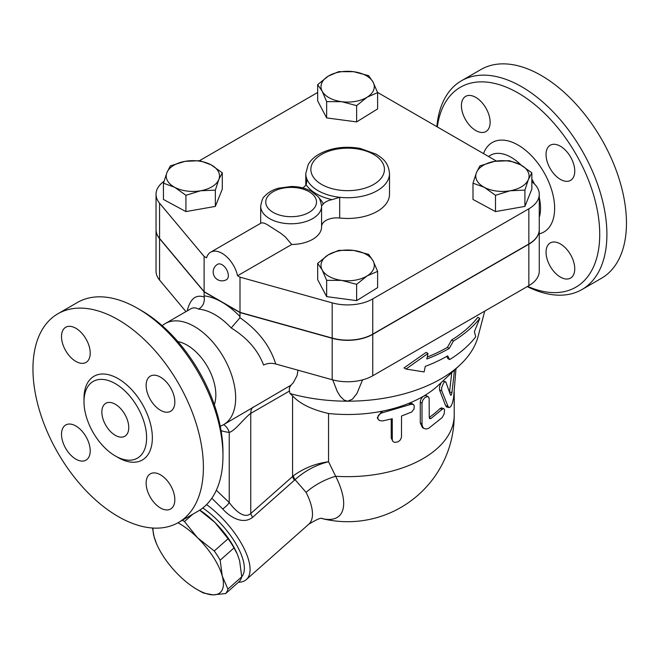 <?xml version="1.0" encoding="UTF-8"?>
<svg xmlns="http://www.w3.org/2000/svg" width="659" height="659" viewBox="0 0 659 659"><rect width="100%" height="100%" fill="white"/><g stroke="black" fill="none" stroke-linecap="round" stroke-linejoin="round"><path stroke-width="0.99" d="M115.3 435.327A19.029 10.989 60 0 1 102.87 418.556A19.029 10.989 60 0 1 105.786 403.308A19.029 10.989 60 0 1 124.815 414.297A19.029 10.989 60 0 1 124.815 436.266A19.029 10.989 60 0 1 115.3 435.327M115.3 383.637A44.277 25.561 60 0 1 144.23 422.65A44.277 25.561 60 0 1 137.443 458.129A44.277 25.561 60 0 1 93.166 432.576A44.277 25.561 60 0 1 93.166 381.446A44.277 25.561 60 0 1 115.3 383.637M118.175 319.722A120.523 69.582 60 0 1 196.909 425.928A120.523 69.582 60 0 1 178.432 522.505A120.523 69.582 60 0 1 57.91 452.922A120.523 69.582 60 0 1 57.91 313.758A120.523 69.582 60 0 1 118.175 319.722M160.483 410.277A20.297 11.722 60 0 1 147.221 392.393A20.297 11.722 60 0 1 150.334 376.124A20.297 11.722 60 0 1 160.483 377.129A20.297 11.722 60 0 1 173.745 395.013A20.297 11.722 60 0 1 170.632 411.282A20.297 11.722 60 0 1 160.483 410.277M146.133 483.129A20.297 11.722 60 0 1 150.334 473.837A20.297 11.722 60 0 1 165.977 479.274A20.297 11.722 60 0 1 174.833 499.703A20.297 11.722 60 0 1 170.632 508.995A20.297 11.722 60 0 1 154.989 503.558A20.297 11.722 60 0 1 146.133 483.129M75.859 425.986A20.297 11.722 60 0 1 89.122 443.869A20.297 11.722 60 0 1 86.016 460.139A20.297 11.722 60 0 1 75.859 459.134A20.297 11.722 60 0 1 62.605 441.25A20.297 11.722 60 0 1 65.711 424.981A20.297 11.722 60 0 1 75.859 425.986M90.217 353.133A20.297 11.722 60 0 1 86.008 362.425A20.297 11.722 60 0 1 70.373 356.989A20.297 11.722 60 0 1 61.509 336.56A20.297 11.722 60 0 1 65.711 327.268A20.297 11.722 60 0 1 81.354 332.704A20.297 11.722 60 0 1 90.217 353.133M156.035 194.281L156.035 229.505A35.52 20.511 0 0 0 159.569 238.426L204.117 291.657L240 312.366L332.194 338.083A35.52 20.511 0 0 0 372.763 334.121L528.856 244.003A35.52 20.511 0 0 0 539.26 229.505L539.26 194.281A35.52 20.511 180 0 1 528.856 208.788L372.763 298.906A35.52 20.511 180 0 1 332.194 302.868L240 277.151L237.569 275.75A22.834 13.188 60 0 0 210.641 252.191A22.834 13.188 60 0 0 206.547 257.834L204.117 256.433L159.569 203.203A35.52 20.511 180 0 1 156.035 194.281A35.52 20.511 180 0 1 163.967 181.365M539.26 229.604A35.52 20.511 180 0 1 539.26 229.711A35.52 20.511 180 0 1 528.856 244.209L372.763 334.327A35.52 20.511 180 0 1 332.194 338.298L240 312.58L204.117 291.863L159.569 238.632A35.52 20.511 180 0 1 156.035 229.711A35.52 20.511 180 0 1 156.035 229.604M275.709 363.974C270.05 345.794 258.147 330.381 240 317.729L231.194 327.951C247.125 337.754 257.924 350.118 263.592 365.061C267.208 363.224 271.253 362.862 275.709 363.974L332.194 379.732A35.52 20.511 0 0 0 372.763 375.762L528.856 285.644A35.52 20.511 0 0 0 539.26 271.146L539.26 229.711M240 312.58L240 316.559A68.511 39.556 -120 0 0 222.058 302.217A68.511 39.556 -120 0 0 204.117 295.842L204.224 297.052C204.809 302.506 202.914 306.526 198.557 309.112A58.363 33.691 60 0 1 214.875 314.648A58.363 33.691 60 0 1 231.194 327.951M239.761 317.572L240 316.559M57.91 313.758L77.465 302.465A120.523 69.582 60 0 1 137.731 308.437L137.731 308.437A120.523 69.582 60 0 1 222.956 456.044A120.523 69.582 60 0 1 197.988 511.219L178.432 522.505M141.314 310.504L137.731 308.437L141.323 310.504A115.449 66.658 -120 0 0 141.314 310.504A115.449 66.658 -120 0 1 222.956 451.901L222.956 456.044M461.424 80.793L480.979 69.5A120.523 69.582 60 0 1 541.237 75.472A120.523 69.582 60 0 1 619.971 181.678A120.523 69.582 60 0 1 601.502 278.255L581.938 289.548A120.523 69.582 -120 0 0 600.415 192.963A120.523 69.582 -120 0 0 521.681 86.757A120.523 69.582 -120 0 0 461.424 80.793A120.523 69.582 -120 0 0 436.859 126.668M437.321 126.932A115.449 66.658 60 0 1 518.089 92.977A115.449 66.658 60 0 1 599.591 228.78A115.449 66.658 60 0 1 527.62 286.36M527.241 286.574A120.523 69.582 -120 0 0 581.938 289.548M560.405 243.945A20.297 11.722 60 0 1 573.659 261.837A20.297 11.722 60 0 1 570.554 278.098A20.297 11.722 60 0 1 550.257 266.384A20.297 11.722 60 0 1 550.257 242.94A20.297 11.722 60 0 1 560.405 243.945M546.047 154.527A20.297 11.722 60 0 1 550.257 145.235A20.297 11.722 60 0 1 570.554 156.949A20.297 11.722 60 0 1 570.554 180.393A20.297 11.722 60 0 1 554.911 174.948A20.297 11.722 60 0 1 546.047 154.527M475.782 130.531A20.297 11.722 60 0 1 462.519 112.648A20.297 11.722 60 0 1 465.633 96.379A20.297 11.722 60 0 1 485.93 108.092A20.297 11.722 60 0 1 485.93 131.536A20.297 11.722 60 0 1 475.782 130.531M204.117 291.863L204.117 295.842M156.035 229.711L156.035 271.146A35.52 20.511 0 0 0 159.569 280.067L185.962 311.608M162.221 325.711A58.363 33.691 60 0 1 165.211 323.585L190.962 308.725C193.169 307.465 195.698 307.596 198.557 309.112M220.172 560.183L222.297 576.197A48.206 19.679 -131.6 0 0 197.609 537.835L214.257 550.99A52.646 21.492 48.4 0 1 220.172 560.183L234.003 547.926A52.646 21.492 -131.6 0 0 228.088 538.732L214.941 522.472A48.206 19.679 48.4 0 1 237.174 553.84L234.003 547.926M225.666 593.57L212.89 594.871A48.206 19.679 -131.6 0 0 222.297 576.197L227.923 589.097A52.646 21.492 48.4 0 1 225.666 593.57L239.497 581.312A52.646 21.492 -131.6 0 0 241.746 576.831L239.629 560.825L237.438 554.45M182.378 520.231A52.646 21.492 48.4 0 1 184.471 521.574L197.609 537.835A48.206 19.679 -131.6 0 0 177.955 522.785M203.623 593.059A52.646 21.492 48.4 0 1 199.595 590.917L197.033 589.443A48.206 19.679 -131.6 0 0 212.89 594.871L203.623 593.059M153.028 528.057A48.206 19.679 -131.6 0 0 154.115 536.83A48.206 19.679 -131.6 0 0 156.57 543.815A48.206 19.679 -131.6 0 0 178.803 575.183A48.206 19.679 -131.6 0 0 197.033 589.443M156.57 543.815L154.115 536.83L152.493 528.024M199.801 510.107A48.206 19.679 48.4 0 1 214.941 522.472L199.661 510.198M192.708 514.267L184.471 521.574M228.088 538.732L214.257 550.99M241.746 576.831L227.923 589.097M510.198 190.764L495.486 195.295L484.241 187.296A26.64 15.379 0 0 0 510.198 190.764A26.64 15.379 0 0 0 528.378 179.52L524.91 190.113L510.198 190.764M472.997 183.177L476.465 172.584A26.64 15.379 0 0 0 484.241 187.296L472.997 183.177L472.997 199.463L495.486 211.588L495.486 195.295M479.941 165.87L494.654 161.34A26.64 15.379 0 0 0 476.465 172.584L479.941 165.87M520.61 164.808L531.846 172.815L528.378 179.52A26.64 15.379 0 0 0 520.61 164.808A26.64 15.379 0 0 0 494.654 161.34L509.366 160.689L520.61 164.808M322.16 269.902L317.679 263.345L328.174 254.918A26.64 15.379 0 0 0 322.16 269.902A26.64 15.379 0 0 0 341.634 280.396L326.65 280.339L322.16 269.902M338.668 250.362L353.652 250.428A26.64 15.379 0 0 0 328.174 254.918L338.668 250.362M368.645 254.374L373.126 260.923A26.64 15.379 0 0 0 353.652 250.428L368.645 254.374M367.121 275.907L356.626 284.342L341.634 280.396A26.64 15.379 0 0 0 367.121 275.907A26.64 15.379 0 0 0 373.126 260.923L377.615 271.36L367.121 275.907M185.097 161.34L199.809 160.689L211.053 164.808A26.64 15.379 0 0 0 185.097 161.34A26.64 15.379 0 0 0 166.916 172.584L170.384 165.87L185.097 161.34M222.297 172.815L218.821 179.52A26.64 15.379 0 0 0 211.053 164.808L222.297 172.815L222.297 189.1L215.353 206.407L215.353 190.113L200.641 190.764A26.64 15.379 0 0 0 218.821 179.52L215.353 190.113M174.684 187.296L163.448 183.177L166.916 172.584A26.64 15.379 0 0 0 174.684 187.296A26.64 15.379 0 0 0 200.641 190.764L185.929 195.295L174.684 187.296M524.91 190.113L524.91 206.407L531.846 189.1L531.846 172.815M524.91 206.407L495.486 211.588M377.615 271.36L377.615 287.645L356.626 300.628L356.626 284.342M356.626 300.628L326.65 296.624L326.65 280.339M326.65 296.624L317.679 279.638L317.679 263.345M215.353 206.407L185.929 211.588L163.448 199.463L163.448 183.177M185.929 211.588L185.929 195.295M222.058 264.72A8.88 5.124 60 0 1 227.857 272.546A8.88 5.124 60 0 1 226.498 279.663A8.88 8.88 0 0 1 214.364 276.409A8.88 8.88 0 0 1 217.618 264.284A8.88 5.124 60 0 1 222.058 264.72M261.434 222.866L263.913 223.055L266.681 224.282L280.965 233.393L285.38 236.976L291.715 244.489L237.569 275.75M373.126 82.202L377.615 92.639L367.121 97.186A26.64 15.379 0 0 0 373.126 82.202A26.64 15.379 0 0 0 353.652 71.707L368.645 75.653L373.126 82.202M356.626 105.621L341.634 101.675A26.64 15.379 0 0 0 367.121 97.186L356.626 105.621L356.626 121.907L326.65 117.903L326.65 101.618L322.16 91.181A26.64 15.379 0 0 0 341.634 101.675L326.65 101.618M328.174 76.197L338.668 71.65L353.652 71.707A26.64 15.379 0 0 0 328.174 76.197A26.64 15.379 0 0 0 322.16 91.181L317.679 84.632L328.174 76.197M326.65 117.903L317.679 100.918L317.679 84.632M356.626 121.907L377.615 108.924L377.615 92.639M260.684 223.302L260.684 206.193A30.446 17.579 0 0 0 291.13 223.772A30.446 17.579 0 0 0 321.576 206.193A30.446 17.579 0 0 0 321.576 206.012L323.264 203.969A32.983 19.045 0 0 0 319.022 198.095M321.576 226.729A30.446 17.579 180 0 1 321.576 226.91A30.446 17.579 180 0 1 291.715 244.489M302.72 187.897A15.223 8.789 0 0 0 306.064 184.635A44.4 25.635 0 0 0 332.07 199.644A15.223 8.789 0 0 0 323.264 203.969M332.07 199.644L339.69 197.296A41.863 24.169 0 0 0 389.51 173.564C388.349 162.081 382.904 158.679 376.338 154.231L360.168 148.415C344.657 145.779 330.859 147.748 318.775 154.338C314.063 157.097 310.529 160.508 308.19 164.585L305.784 173.564A41.863 24.169 0 0 0 306.542 178.161L306.822 180.912L306.064 184.635M389.51 173.564L389.51 194.281A41.863 24.169 180 0 1 339.69 218.014A15.223 8.789 0 0 0 321.576 226.49M377.533 92.417L496.425 161.06M531.846 181.744A35.52 20.511 180 0 1 539.26 194.281M240 312.366L240 277.151M204.117 291.657L204.117 256.433M199.537 160.672L317.679 92.466M475.716 336.798L474.389 331.65L479.777 318.429A145.268 83.874 180 0 1 453.425 341.057L449.232 348.438A143.662 82.943 180 0 1 426.826 358.998L427.988 353.455L405.985 369.048L424.116 371.931L425.277 366.388A141.512 81.7 0 0 0 447.708 355.852L449.627 359.583A139.906 80.769 0 0 0 475.716 336.798M427.988 353.455L426.118 352.367L404.016 367.911L405.985 369.048M449.232 348.438L447.395 347.375L451.596 340.003A142.673 82.375 0 0 0 477.824 317.292L479.777 318.429M427.238 357.03A141.067 81.444 0 0 0 447.395 347.375M453.425 341.057L451.596 340.003M449.627 359.583L447.799 358.521L446.72 356.412M454.496 370.119L451.967 392.467C451.514 394.856 451.02 395.705 450.509 395.029L445.805 381.899L444.743 381.891L443.482 383.184L441.662 387.607L441.687 390.63L448.12 406.636L449.281 407.6L450.805 406.562L452.469 402.937L453.606 397.641L455.97 368.727M442.815 381.083L445.517 381.734M449.084 407.575L446.761 407.04L445.624 405.672L439.504 389.889L439.578 386.388L441.143 382.648M449.545 391.99L451.736 372.706M382.591 420.936L379.329 420.516L377.698 418.35L378.381 415.376L381.001 413.177L410.994 404.321L413.078 404.412L414.223 405.565L414.116 408.786L411.793 411.957L401.52 416.043L401.488 437.312L400.301 439.981L397.995 441.901L394.486 442.395L392.97 441.472L392.319 440.121L392.262 418.753L382.591 420.936M377.961 419.116L377.269 417.74L381.775 411.265A106.569 61.526 180 0 1 328.553 413.506C311.691 409.601 299.697 403.712 292.571 395.837L292.571 476.449A7.611 3.106 -131.6 0 0 294.482 480.189L295.067 479.694C304.722 470.938 315.883 464.949 328.553 461.728C315.323 463.557 303.568 468.277 293.296 475.872A7.611 3.171 -129.1 0 0 295.067 479.694L306.089 492.364A55.817 22.793 48.4 0 1 308.742 524.235C316.822 519.3 321.361 517.43 322.358 518.617M392.888 441.365L391.224 438.128L391.224 419.017M424.116 428.531L426.348 429.017L428.803 428.21L442.148 417.608L444.141 413.901L444.553 409.849L443.869 408.646L442.815 408.786L430.961 418.514L429.717 418.687L429.256 417.575L429.141 397.929L427.51 396.446L424.775 397.674L422.781 400.277L421.999 403.217L422.015 424.47L422.674 426.991L424.116 428.531L422.394 427.526L420.269 422.864L420.269 402.147C420.508 399.527 421.719 397.459 423.902 395.96A106.569 61.526 180 0 1 408.844 403.349L411.966 403.489L413.522 404.675M410.302 404.544L408.844 403.349A106.569 61.526 180 0 1 381.775 411.265L382.591 412.649M484.727 311.122L478.104 336.403A131.94 76.172 180 0 1 460.04 364.905L438.424 385.202A106.569 61.526 180 0 1 423.902 395.96L426.315 395.639L428.218 396.636M429.256 417.402A106.569 61.526 0 0 0 439.948 408.588L441.497 407.896L443.754 408.596M322.16 518.6A69.821 28.502 -131.6 0 0 335.662 476.268L328.553 461.728L328.553 413.506M165.211 323.585A58.363 33.691 60 0 1 194.389 326.477A58.363 33.691 60 0 1 232.52 377.904A58.363 33.691 60 0 1 223.574 424.668A58.363 33.691 60 0 1 220.23 426.2M297.992 370.193L297.061 375.622L293.255 382.788L290.99 385.169L223.574 424.668M362.565 379.872L356.939 393.456L352.4 399.214L347.647 401.183L344.155 400.128L340.176 396.248L337.235 391.397L332.729 379.872M290.99 385.169L289.425 387.789L289.276 389.988L289.976 393.522L292.571 395.837M460.04 364.905A131.94 76.172 180 0 1 347.647 401.183A131.94 76.172 180 0 1 289.976 393.522M293.296 475.872L250.758 513.526C244.168 519.498 234.522 509.786 229.233 502.545L216.333 490.255M454.216 391.957L454.216 415.129A106.569 61.526 180 0 1 335.662 476.268A40.594 20.058 -26.8 0 0 306.089 492.364M211.811 498.262L222.734 508.954C229.596 516.821 242.817 525.165 252.677 517.266A7.611 3.106 48.4 0 1 250.758 513.526L250.758 413.399L289.441 391.067M221.062 430.665A73.586 42.481 -120 0 0 229.233 432.395A15.223 11.467 95.9 0 0 223.615 424.643M222.734 508.954A7.611 1.928 139.3 0 0 229.233 502.545L229.233 432.395C235.172 430.846 244.052 418.111 250.758 413.399A15.223 8.789 60 0 1 252.99 407.114M238.434 582.251A55.817 22.793 -131.6 0 0 246.309 579.599A55.817 22.793 -131.6 0 0 206.564 504.605M202.783 507.974A50.743 20.717 48.4 0 1 241.746 576.757M177.872 341.593A40.594 23.436 60 0 1 187.14 345.168A40.594 23.436 60 0 1 214.307 404.7M116.709 456.712A48.338 27.909 -120 0 0 152.344 438.705A48.338 27.909 -120 0 0 118.175 378.661A48.338 27.909 -120 0 0 84.022 400.112M332.194 338.298L332.194 379.732M539.26 233.838A51.657 29.828 -120 0 0 552.893 194.496A51.657 29.828 -120 0 0 518.089 145.062A51.657 29.828 -120 0 0 483.541 153.613M488.508 156.48L489.892 155.598A41.517 23.971 60 0 1 511.17 157.336A41.517 23.971 60 0 1 521.129 165.096M531.846 179.108A41.517 23.971 60 0 1 534.408 183.935M539.26 197.601A41.517 23.971 60 0 1 539.26 217.305M204.224 297.052L204.117 297.011C195.789 294.219 190.163 298.84 187.23 310.875M159.569 238.632L159.569 280.067M306.542 183.375L306.542 178.161A41.863 24.169 0 0 0 339.69 197.296L339.69 218.014M273.188 212.412A25.372 14.646 180 0 1 281.302 188.548A25.372 14.646 180 0 1 316.501 201.901A25.372 14.646 180 0 1 300.957 215.559A25.372 14.646 180 0 1 273.188 212.412M321.633 184.438A36.789 21.245 180 0 1 311.526 173.457A36.789 21.245 180 0 1 352.573 148.374A36.789 21.245 180 0 1 380.614 178.853A36.789 21.245 180 0 1 321.633 184.438M528.856 244.003L528.856 208.788M372.763 334.121L372.763 298.906M332.194 338.083L332.194 302.868M159.569 238.426L159.569 203.203M439.569 390.062L441.761 390.803M445.624 405.672L447.955 406.241M449.562 392.039L451.967 392.467M391.224 438.128L392.262 439.471M420.269 402.147L421.999 403.217M420.269 422.864L421.999 423.935M439.948 408.588L442.148 409.321M429.256 417.682L430.961 418.514M252.677 517.266L294.482 480.189M372.763 334.327L372.763 375.762M528.856 244.209L528.856 285.644M261.458 222.849L210.641 252.191M321.576 226.91L321.576 205.954C320.422 200.245 319.162 197.09 317.803 196.489L311.427 191.332C305.677 188.177 299.013 186.555 291.435 186.472L278.46 188.194C272.48 189.891 267.793 192.667 264.416 196.53C263.04 197.107 261.796 200.328 260.684 206.193M305.784 185.088L305.784 173.564M322.127 518.6A106.569 106.569 0 0 0 454.216 415.129M308.742 524.235L246.309 579.599"/></g></svg>
